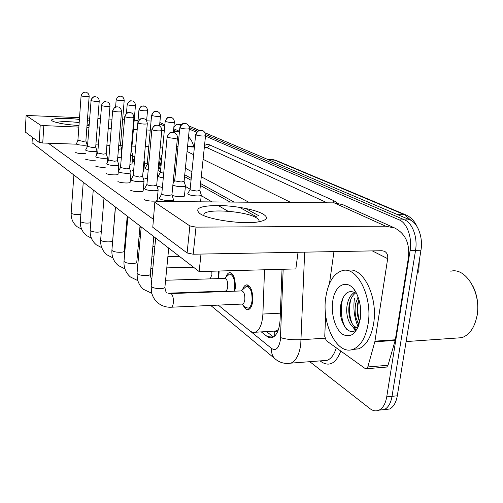<?xml version="1.0" encoding="UTF-8"?>
<svg xmlns="http://www.w3.org/2000/svg" width="503" height="503" viewBox="0 0 503 503"><rect width="100%" height="100%" fill="white"/><g stroke="black" fill="none" stroke-linecap="round" stroke-linejoin="round"><path stroke-width="0.75" d="M219.138 271.016L218.711 278.599M225.992 277.002C226.834 274.481 227.966 273.035 229.381 272.657C233.612 273.399 235.574 278.631 235.253 288.357L234.738 291.174M242.572 289.665C243.446 286.949 244.659 285.364 246.2 284.912C250.846 285.597 253.009 291.08 252.688 301.36C252.022 306.031 250.601 308.779 248.425 309.615C246.476 310.043 244.779 308.653 243.339 305.447M278.423 329.622L274.757 331.383C276.166 332.345 277.36 331.829 278.348 329.842M257.064 217.107L239.547 207.33M230.11 202.055L200.376 185.456M191.046 180.25L184.557 176.628M175.56 171.605L174.252 170.875M273.588 331.15L274.581 331.244M218.277 305.12L250.419 331.295L252.625 332.357L255.216 332.244C259.68 330.201 262.245 324.133 262.899 314.042L264.534 269.778M202.093 291.935L202.652 292.388M357.413 321.455L358.765 325.29M204.96 132.767L410.002 219.893L404.657 219.905L205.532 134.546L404.657 219.905C412.422 222.879 417.804 237.561 415.553 250.343L392.032 396.326C390.806 403.173 388.234 407.593 384.317 409.593L379.187 410.096M189.317 127.599L197.629 131.164L189.317 127.599M181.533 124.455L177.685 124.272L180.696 125.385M410.002 219.893C417.811 222.867 423.224 237.498 420.961 250.243L397.301 395.804C396.075 402.626 393.484 407.04 389.548 409.04L384.418 409.549M188.763 125.882L199.276 130.352M358.054 326.717C354.319 317.896 353.106 308.49 354.414 298.518C353.106 308.49 354.319 317.896 358.054 326.717M173.818 127.712C174.981 125.442 176.27 124.298 177.685 124.272M205.494 136.112L399.275 219.912C406.996 222.898 412.347 237.623 410.108 250.444L386.725 396.854C385.512 403.72 382.953 408.153 379.061 410.152C376.055 411.485 373.006 410.964 369.9 408.593L309.773 361.688M189.291 129.101L196.566 132.251M399.275 219.912L404.657 219.905C412.422 222.879 417.804 237.561 415.553 250.343L392.032 396.326C390.806 403.173 388.234 407.593 384.317 409.593L389.548 409.04M261.271 331.879L268.017 337.117L270.356 337.84L272.299 337.588C276.839 335.539 279.448 329.547 280.108 319.619L282.032 269.3M259.089 215.919L245.502 208.399M234.096 202.087L200.571 183.538M191.234 178.37L184.746 174.78M175.736 169.794L174.428 169.071M273.55 336.985L266.37 331.578M77.902 140.312L76.318 144.078C77.556 144.688 79.832 145.078 83.158 145.248C85.585 145.304 86.906 145.134 87.126 144.738L85.862 140.978L82.995 141.362L77.921 140.28M118.419 149.347L121.739 148.775L120.513 145.065L118.739 145.455M87.509 146.392L85.661 149.944L85.856 150.334C87.164 150.982 89.528 151.397 92.954 151.56C95.413 151.617 96.758 151.428 96.991 151.013L95.702 147.127M90.905 100.462C93.633 94.904 95.212 97.205 95.023 96.683L95.375 96.727C92.942 96.84 91.508 98.135 91.081 100.625L87.491 146.442L92.778 147.542L95.696 147.109M97.758 152.918L95.809 156.672L96.06 157.024C97.444 157.722 99.902 158.149 103.429 158.313C105.926 158.357 107.29 158.162 107.535 157.722L106.215 153.698M101.399 105.473C103.75 100.185 105.19 102.04 105.517 101.575L106.02 101.619C103.511 101.738 102.034 103.084 101.587 105.661L97.733 152.981L103.241 154.157L106.208 153.679M114.653 165.556C117.18 165.588 118.576 165.374 118.834 164.909L117.482 160.734L114.451 161.237L108.711 159.979L106.711 163.796L106.988 164.192C108.459 164.94 111.012 165.393 114.653 165.556M108.742 159.916L112.641 110.874M124.731 116.658L120.506 167.499L118.419 171.441L118.727 171.894C120.299 172.692 122.958 173.17 126.718 173.328C129.271 173.359 130.686 173.126 130.962 172.636L130.95 172.466M120.506 167.499L126.504 168.851L129.579 168.291L130.969 172.529M130.648 155.792L132.761 155.15M131 151.661L131.528 151.353M121.638 153.849L121.588 154.452M143.852 162.526L144.568 161.997M134.773 157.458L132.893 160.991L134.395 161.872M151.592 115.35L147.184 164.481L148.643 165.248M147.178 164.494L145.147 168.279C145.103 168.725 146.14 169.165 148.253 169.599M78.965 125.536C65.73 124.637 56.87 123.128 52.4 121.022L52.375 121.003C47.76 118.375 64 117.532 79.405 119.425M87.371 120.601L89.383 120.99M89.125 124.43L87.126 123.908M79.178 122.556C68.018 121.33 60.473 121.324 56.55 122.531M164.852 124.769L159.86 122.531M193.724 146.7C192.882 142.846 191.153 139.551 188.524 136.816M179.439 131.711L173.491 131.145M89.031 125.687L86.994 125.731M151.082 121.041L146.606 120.827M138.042 120.424L134.188 120.242M124.474 119.783L122.613 119.695M111.974 119.192L108.962 119.048M100.38 118.645L97.89 118.526M89.591 118.136L87.56 118.042M79.531 117.658L26.112 115.439L25.219 131.975L26.112 115.439M40.227 125.008L43.836 125.605L42.736 143.009L39.152 142.387L40.227 125.008L26.181 115.533M164.299 130.755L161.752 130.642M150.265 130.151L146.744 130M137.187 129.592L133.402 129.434M123.707 129.019L121.845 128.938M111.232 128.485L108.22 128.353M99.657 127.988L97.173 127.881M88.893 127.529L86.868 127.441M78.852 127.102L43.836 125.605M39.152 142.387L25.219 131.975M42.736 143.009L76.085 144.16M87.076 144.543L87.629 144.562M95.872 144.845L98.355 144.933M106.888 145.229L109.887 145.329M120.726 145.707L122.311 145.763M131.981 146.096L135.747 146.228M145.273 146.555L148.781 146.681M160.224 147.077L162.765 147.159M200.049 213.712C194.026 208.563 199.88 205.815 217.617 205.476C233.82 205.551 254.424 209.323 262.667 213.825C268.791 217.422 267.42 220.094 258.548 221.842C243.628 224.665 209.034 219.855 200.181 213.794L200.049 213.712M258.749 221.722C259.579 220.471 258.705 219.119 256.128 217.654C245.332 211.034 206.136 208.343 203.954 214.171L203.954 215.661M374.817 341.807L374.955 341.16L395.327 339.77L395.182 340.412L374.817 341.807L367.8 366.951L366.524 368.73L365.115 368.498L326.246 340.632L324.756 336.35L325.648 314.878M395.327 339.77L408.342 258.196C410.052 243.741 405.531 233.681 394.773 228.029L385.656 226.187L196 227.123L193.19 254.216L381.922 250.72L384.506 251.286C387.014 252.726 388.077 255.184 387.675 258.668L374.955 341.16M395.182 340.412L388.002 365.291L386.694 367.052L385.895 367.115M394.773 228.029L342.769 204.671L334.168 202.866L157.584 201.496L154.836 202.036L152.786 227.312L154.823 202.162M193.19 254.216L187.11 252.965L189.87 225.929L155.087 202.47M189.87 225.929L196 227.123M187.11 252.965L152.786 227.312M333.954 251.607L329.471 283.604M158.546 165.236L159.218 165.022M368.095 323.995C365.706 337.601 360.758 346.014 353.244 349.227C337.224 356.005 321.36 323.869 325.812 297.097C328.195 282.258 333.696 273.443 342.323 270.652C356.992 265.791 372.824 296.745 368.095 323.995M347.655 270.495C362.424 265.647 378.357 296.5 373.597 323.668C371.189 337.236 366.209 345.624 358.652 348.843L352.515 349.478M450.814 271.236C465.74 266.986 481.692 293.092 476.938 316.129C474.53 327.705 469.5 334.891 461.861 337.683L455.026 338.161M355.64 292.916C352.647 295.154 350.616 298.675 349.535 303.466C346.819 314.702 351.943 328.226 357.929 327.428C350.459 340.147 336.677 321.562 341.122 303.278C344.077 292.702 349.038 289.338 356.017 293.192L356.702 293.746M354.697 292.325C351.157 294.28 348.742 298.028 347.454 303.567C344.454 315.714 350.786 330.037 356.954 327.296L358.299 326.535M358.903 299.455L357.809 303.076C356.457 310.213 357.105 316.462 359.739 321.838M358.079 296.965L355.747 303.177C354.238 311.873 355.357 318.889 359.111 324.221M332.716 301.492C334.778 283.277 349.271 277.757 356.715 293.771C360.242 301.391 361.431 309.773 360.28 318.915L360.267 319.015C357.023 333.407 351.138 338.506 342.618 334.313C335.35 329.383 330.867 314.193 332.716 301.492M355.25 291.149L353.936 289.659L355.357 291.319M473.166 286.616C477.448 295.657 478.774 305.296 477.133 315.532M358.916 299.486C357.124 307.012 357.407 314.394 359.783 321.643M350.861 299.254C348.786 307.597 349.17 315.639 352.006 323.366M354.024 327.308L355.929 329.779M343.417 296.996C339.468 306.931 341.216 322.838 346.686 329.276M352.402 326.403L355.307 330.276M157.2 200.056L157.206 200.295C157.037 201.791 146.184 201.156 144.135 199.528L144.109 199.509M130.151 182.08L130.164 182.249C130.132 183.57 119.733 182.973 117.954 181.539L117.928 181.526M106.265 173.51L106.246 173.497C107.925 174.855 118.111 175.44 118.086 174.195L118.073 174.051M106.454 167.015C102.581 167.618 98.89 167.292 95.388 166.04L95.369 166.021M95.539 160.124C91.546 160.507 88.107 160.149 85.233 159.061L85.214 159.049M143.16 190.725L143.166 190.92C143.078 192.328 132.446 191.712 130.541 190.191L130.516 190.172M85.365 153.622C81.398 153.861 78.185 153.503 75.733 152.535L75.714 152.522M298.028 252.273L295.852 268.923L199.144 271.563L32.041 142.745L32.368 137.319M153.245 219.207L48.269 143.198M132.729 155.792L134.817 157.005M144.537 162.658L147.203 164.217M158.055 170.53L160.451 171.925M173.422 179.47L174.723 180.231M185.4 186.443L190.134 189.203M201.206 195.642L211.983 201.917M218.107 205.476L227.978 211.222M121.041 157.175L117.721 157.835M132.037 163.852L129.9 164.544M143.789 170.995L143.047 171.548M133.609 170.901L132.452 170.435M147.41 178.949L144.688 178.081M162.381 187.506L157.829 186.299M184.475 195.711L184.482 195.95C184.268 197.283 174.378 196.692 172.07 195.202M199.144 271.563L200.993 254.072M211.838 271.218L211.895 274.77L210.153 278.869M218.554 271.035L218.019 278.624M133.201 175.61L131.032 179.672L131.377 180.193C133.05 181.049 135.829 181.558 139.715 181.709C142.292 181.728 143.732 181.476 144.034 180.961L144.015 180.753M137.765 122.895L133.207 175.591L139.482 177.05L142.613 176.446L144.04 180.835M165.588 280.253L224.652 278.417C226.884 278.8 227.916 281.579 227.746 286.735C227.413 289.212 226.69 290.652 225.583 291.048L225.08 291.067M224.47 278.423L229.462 274.06C233.203 274.707 234.932 279.322 234.65 287.905L233.964 291.206M146.914 184.362L144.65 188.556L145.034 189.153C146.832 190.084 149.737 190.618 153.761 190.763C156.351 190.769 157.816 190.499 158.143 189.958L158.124 189.706M151.856 129.636L146.926 184.331L147.209 184.758C148.504 185.418 150.611 185.802 153.509 185.909L156.691 185.242M170.869 293.589L241.421 290.923C243.867 291.281 245.005 294.186 244.835 299.643C244.489 302.133 243.741 303.598 242.584 304.032L241.968 304.064M241.251 290.929L246.307 286.364C250.412 286.968 252.317 291.803 252.034 300.876C251.45 305 250.192 307.427 248.268 308.163L245.728 307.421M161.771 193.85L159.407 198.169L159.841 198.867C161.765 199.867 164.814 200.439 168.983 200.571C171.586 200.571 173.07 200.282 173.428 199.71L173.403 199.402M167.141 136.954L161.784 193.793L162.104 194.29C163.5 195.001 165.701 195.409 168.706 195.51L171.938 194.768M165.179 121.317L160.432 172.177L163.714 173.353M160.419 172.208L158.307 176.1C158.338 176.754 160.004 177.326 163.293 177.817M172.875 185.11C174.673 186.003 177.521 186.525 181.413 186.676C183.79 186.688 185.129 186.456 185.45 185.978L185.431 185.72M179.823 127.749L174.698 180.464L175.019 180.904L181.155 182.004L184.085 181.401M190.096 189.486L187.795 193.617C188.374 194.862 191.505 195.642 197.176 195.95C199.553 195.956 200.911 195.705 201.257 195.202L201.231 194.894M195.654 134.703L190.115 189.417L190.474 189.92L196.893 191.083L199.861 190.417M274.757 331.383L274.676 336.111M160.74 168.832L158.219 168.775M280.353 313.162L262.899 314.042M268.476 159.753L275.569 160.231L406.147 215.032L404.45 214.706L274.122 159.923L267.577 159.376M411.297 220.547L404.45 214.706L397.76 214.693M397.301 395.804L386.725 396.854M420.961 250.243L410.108 250.444M250.827 331.571L271.645 348.529C275.902 351.1 278.807 348.296 280.353 340.122L283.176 269.268M304.667 252.148L300.731 344.825C299.172 354.841 295.902 360.947 290.923 363.135L287.251 363.493M324.913 338.192L301.171 339.732C292.683 340.059 285.817 339.343 280.561 337.588M340.801 351.069C335.91 363.506 329.358 367.052 321.147 361.707L320.084 360.896M204.526 145.436L206.953 144.411L209.393 144.782L333.929 200.716L337.538 203.143M178.59 124.474L181.394 124.606M325.397 360.84L324.969 360.519M176.628 146.348L177.999 146.467M187.531 146.801L194.403 147.046M204.325 147.398L206.532 147.473L204.356 147.077M322.945 360.676L327.12 360.349C331.181 358.79 334.231 354.609 336.274 347.825M176.622 146.423L177.949 146.995M187.066 151.472L193.63 154.704M203.086 159.344L290.979 202.533M327.176 202.81L206.532 147.473C208.11 147.36 209.059 146.461 209.393 144.782M161.601 159.614L159.539 168.48M248.721 202.2L201.275 176.773M191.901 171.749L185.393 168.26M176.358 163.418L175.044 162.714M332.999 202.854L333.929 200.716M321.147 361.707L321.159 360.808M160.199 164.431L159.596 162.708C159.86 161.664 159.747 160.092 162.06 154.735M275.707 359.375L274.996 358.796C272.305 356.237 271.192 352.817 271.645 348.529M272.022 336.029L266.873 336.35M81.26 95.922C81.668 93.514 83.058 92.256 85.422 92.156L84.95 92.112C84.661 92.558 83.309 90.792 81.102 95.771L81.26 95.922C84.454 96.664 87.088 96.859 89.15 96.519L85.862 141.01M81.643 229.192L77.198 226.759C72.891 223.156 70.885 218.547 71.168 212.932L71.464 213.41C73.998 214.561 77.129 214.894 80.87 214.41M116.375 99.946C116.803 97.538 118.18 96.274 120.513 96.167L120.054 96.13C119.808 96.576 118.463 94.765 116.18 99.77L116.375 99.946C119.582 100.688 122.185 100.896 124.191 100.562L124.197 100.537M120.513 145.103L124.191 100.562C123.989 96.96 121.236 96.174 121.651 96.425L121.764 96.475M91.364 238.145L86.447 235.492C82.071 231.776 80.046 227.048 80.361 221.307L80.681 221.829C83.63 223.125 86.981 223.433 90.741 222.76M91.081 100.625C94.382 101.405 97.092 101.606 99.21 101.241L95.696 147.165M93.256 189.939L90.163 230.242L90.515 230.827C94.092 232.311 97.695 232.562 101.317 231.594M101.587 105.661C105.001 106.479 107.793 106.686 109.968 106.29L109.975 106.265M112.854 111.056C113.326 108.39 114.854 106.994 117.438 106.862L116.929 106.812C116.539 107.29 115.068 105.404 112.641 110.842L112.854 111.056C116.388 111.918 119.274 112.138 121.512 111.71L121.512 111.672M103.97 198.195L100.663 239.793L101.046 240.453C102.964 242.132 112.546 242.421 112.559 240.805L112.565 240.704M124.97 116.859C125.467 114.099 127.052 112.647 129.717 112.509L131.176 112.854L127.982 112.641C127.152 112.502 126.071 113.829 124.731 116.621L124.97 116.859C128.63 117.771 131.61 117.998 133.917 117.532L133.924 117.488M115.47 207.066L111.918 250.041L112.339 250.777C114.376 252.563 124.159 252.858 124.222 251.142L124.235 251.01M127.404 104.8C127.85 102.31 129.277 101.002 131.673 100.889L131.34 100.845C131.522 101.367 129.963 99.06 127.184 104.599L127.404 104.8C130.717 105.573 133.402 105.787 135.458 105.429L135.458 105.397M131.522 151.409L135.458 105.429C135.263 101.7 132.408 100.889 132.842 101.147L132.962 101.197M139.205 109.987C139.677 107.416 141.148 106.064 143.613 105.938L144.814 106.202L141.934 106.083C141.161 106.02 140.174 107.246 138.966 109.767L139.205 109.987C142.626 110.805 145.398 111.025 147.511 110.641L147.517 110.597M146.606 120.839L147.511 110.641C147.341 106.818 144.405 105.938 144.814 106.202L144.939 106.252M151.868 115.558C152.359 112.892 153.88 111.49 156.42 111.352L157.659 111.622L154.798 111.465C153.993 111.314 152.931 112.59 151.598 115.306L151.868 115.558C155.402 116.419 158.263 116.639 160.438 116.231L160.444 116.18M159.545 125.932L160.438 116.231C160.495 114.074 159.564 112.54 157.659 111.622L157.791 111.679M176.044 131.252L173.585 130.139M164.726 126.127L159.734 123.87M385.656 226.187L334.168 202.866M387.675 258.668L372.314 250.896M367.8 366.951L388.002 365.291M138.036 123.116C138.558 120.255 140.199 118.746 142.953 118.589L144.455 118.947L141.142 118.721C140.293 118.582 139.174 119.953 137.772 122.845L138.036 123.116C141.821 124.084 144.908 124.316 147.291 123.813L147.297 123.757M127.85 216.604L124.027 261.051L124.486 261.887C126.649 263.786 136.64 264.081 136.766 262.264L136.778 262.094M152.164 129.887C152.717 126.907 154.415 125.335 157.263 125.165L158.816 125.53L156.993 125.096L155.345 125.31C154.452 125.184 153.289 126.605 151.862 129.567L152.164 129.887C156.087 130.912 159.288 131.151 161.752 130.61L161.759 130.535M141.211 226.903L137.08 272.915L137.589 273.865C139.891 275.889 150.083 276.197 150.29 274.261L150.309 274.047M167.486 137.225C168.071 134.125 169.838 132.484 172.787 132.295L174.39 132.673L172.535 132.226L170.775 132.446C169.844 132.32 168.637 133.792 167.147 136.86L167.486 137.225C171.561 138.312 174.874 138.57 177.433 137.985L177.446 137.885M171.925 194.906L177.433 137.985C177.528 135.552 176.515 133.779 174.39 132.673L174.484 132.717M168.065 293.161L171.328 293.802C172.906 295.412 173.579 298.373 173.346 302.674C173.045 305.252 172.391 306.767 171.385 307.207L170.844 307.232M155.666 238.051L151.202 285.729L151.761 286.823C154.214 288.986 164.607 289.313 164.909 287.251L164.934 286.968M165.481 121.544C166.003 118.777 167.574 117.325 170.196 117.174L171.466 117.451L168.492 117.287C167.681 117.13 166.581 118.45 165.179 121.254L165.481 121.544C169.14 122.455 172.095 122.688 174.34 122.242L174.346 122.179M173.378 132.339L174.34 122.242C174.403 119.991 173.441 118.4 171.466 117.451L171.605 117.513M180.162 128.001C180.715 125.128 182.338 123.612 185.047 123.455L186.362 123.738L183.268 123.568C182.432 123.405 181.281 124.769 179.829 127.674L180.162 128.001C183.953 128.963 187.009 129.202 189.329 128.724L189.335 128.642M184.073 181.514L189.329 128.724C189.398 126.379 188.405 124.713 186.362 123.738L186.5 123.801M196.044 134.98C196.623 132 198.314 130.422 201.106 130.246L202.464 130.535L199.226 130.365C198.352 130.214 197.17 131.629 195.667 134.609L196.044 134.98C199.968 135.999 203.13 136.256 205.532 135.741L205.545 135.64M199.848 190.562L205.532 135.741C205.513 131.472 202.162 130.252 202.464 130.535L202.615 130.598M229.381 272.657L230.255 272.632M246.2 284.912L247.269 284.874M160.771 168.511L158.244 168.448M276.103 330.999L255.216 332.244M406.147 215.032C410.744 217.032 414.34 220.817 416.937 226.388M272.463 159.52L275.569 160.231M419.295 260.479L418.722 272.236M379.061 410.152L384.317 409.593M176.647 146.096L178.031 146.147M187.562 146.486L194.441 146.725M210.751 305.453L274.996 358.796C279.58 362.688 284.893 364.134 290.923 363.135L327.12 360.349C326.654 360.858 325.359 360.959 323.24 360.651M159.545 163.01L158.665 168.461M194.793 292.205L195.346 292.664M86.918 147.53L87.126 144.738M127.605 219.459L126.945 219.459M71.168 212.932L73.884 175.006M81.102 95.771L77.902 140.324M89.15 96.519C89.194 94.702 88.383 93.351 86.723 92.47M121.028 157.345L121.732 148.844M116.18 99.77L115.589 107.051M96.683 154.981L96.991 151.013M141.129 227.802L139.847 227.809M126.882 227.872L126.222 227.878M80.361 221.307L83.247 182.224M99.21 101.241C99.254 99.355 98.425 97.959 96.708 97.054M90.163 230.305C89.836 236.165 91.892 241 96.318 244.81L101.763 247.696M107.114 163.022L107.535 157.722M107.397 101.952C109.164 102.889 110.025 104.335 109.968 106.29L106.208 153.742M140.318 236.806L139.042 236.819M126.102 236.944L125.442 236.951M100.657 239.881C100.304 245.892 102.379 250.859 106.881 254.776L112.911 257.913M112.578 242.044L115.357 206.972M118.06 174.264L118.834 164.909M118.853 107.208C118.381 106.925 121.292 107.799 121.512 111.71L117.476 160.79M154.893 246.325L152.887 246.357M139.444 246.545L138.168 246.564M125.26 246.747L124.599 246.759M111.911 250.154C111.528 256.323 113.628 261.428 118.205 265.465L124.901 268.86M124.631 253.996L124.222 251.142L127.228 216.127M130.132 182.319L130.962 172.636M131.176 112.854C130.723 112.571 133.723 113.521 133.917 117.532L129.573 168.367M179.364 256.316L167.895 256.536M153.912 256.807L151.912 256.851M138.501 257.108L137.225 257.134M132.025 164.041L132.773 155.276M131.528 151.359L132.779 155.194M127.184 104.63L126.448 113.433M143.77 171.202L144.581 162.148M144.04 160.375L144.587 162.06M138.96 109.805L137.897 122.097M179.47 131.333L173.717 128.749M203.954 214.171L203.803 215.598M366.524 368.73L386.694 367.052M353.244 349.227L358.652 348.843M406.116 341.568L461.861 337.683M356.954 327.296L358.017 327.233M124.015 261.195C123.6 267.533 125.725 272.789 130.384 276.958L137.822 280.63M137.684 266.162L136.766 262.264L140.01 225.979M143.135 190.989L144.034 180.961M144.455 118.947C144.034 118.658 147.127 119.683 147.291 123.813L142.607 176.528M193.492 267.206L166.795 267.873M152.843 268.218L150.843 268.269M137.061 273.104L137.306 278.486C138.155 282.856 140.224 286.477 143.518 289.344L151.799 293.306M225.583 291.048L168.178 293.205M224.803 291.08L225.35 291.526M151.831 279.002C151.158 278.901 150.642 277.316 150.29 274.261L153.799 236.605M157.175 200.364L158.143 189.958M156.691 185.249L158.156 189.813M158.816 125.53C160.859 126.599 161.834 128.29 161.752 130.61L156.678 185.349M230.242 274.034L232.329 273.972M151.177 285.981L151.441 291.734C152.315 296.154 154.408 299.819 157.716 302.743C161.708 306 166.26 307.484 171.385 307.207L242.584 304.032M241.679 304.076L245.98 307.629M248.268 308.163L250.437 308.056M166.738 292.325C166.04 292.495 165.43 290.803 164.909 287.251L168.719 248.105M173.239 201.615L173.428 199.71M171.944 194.793L173.453 199.546M247.256 286.333L249.463 286.251M184.444 196.013L185.45 185.978M184.085 181.426L185.469 185.852M174.686 180.514L173.026 183.564M200.565 201.829L201.257 195.202M199.867 190.461L201.288 195.063"/></g></svg>
